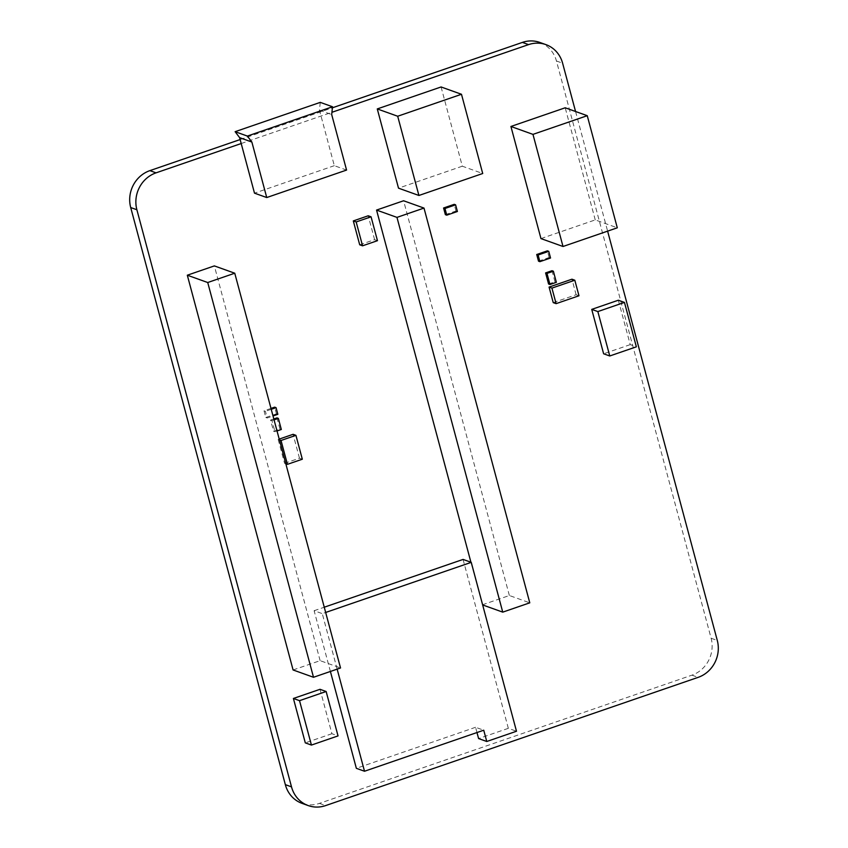 <?xml version="1.0" encoding="UTF-8"?>
<svg xmlns="http://www.w3.org/2000/svg" width="848" height="848" viewBox="0 0 848 848"><rect width="100%" height="100%" fill="white"/><g stroke="black" fill="none" stroke-linecap="round" stroke-linejoin="round"><path stroke-width="0.64" stroke-dasharray="4.24 3.18" d="M241.203 143.535L331.928 112.296M240.132 139.56L332.405 107.802M539.784 42.421A29.447 27.38 -70.3 0 1 556.447 60.992L711.122 638.247A29.447 27.38 -70.3 0 1 691.947 675.156L319.431 803.385A29.447 27.38 -70.3 0 1 302.047 803.363M575.559 111.491L607.613 231.133M553.235 302.63L576.121 294.744L578.983 295.772M576.121 294.744L571.955 279.204M279.204 439.094L278.176 439.444L279.427 439.889M278.176 439.444L284.568 463.315L285.818 463.761M284.568 463.315L299.471 458.185L302.323 459.213M299.471 458.185L293.079 434.314M359.7 244.786L374.604 239.655L377.466 240.684M374.604 239.655L368.212 215.784M540.96 238.585L595.243 219.908L617.291 227.805M595.243 219.908L565.203 107.781M445.37 214.661L456.012 210.993L457.401 211.491M456.012 210.993L454.221 204.336M270.989 408.418L264.025 410.814L265.413 411.312L267.205 417.979L273.014 415.976M264.025 410.814L265.816 417.481L267.205 417.979M265.816 417.481L276.459 413.813L277.847 414.312M276.459 413.813L274.667 407.157M271.233 409.319L265.413 411.312M273.819 418.965L270.576 420.078L273.554 431.187L274.943 431.685L277.031 430.964M273.554 431.187L279.935 428.982L281.324 429.48M279.935 428.982L276.967 417.884M274.052 419.855L271.964 420.576L274.943 431.685M270.576 420.078L271.964 420.576M538.501 261.163L549.154 257.506L550.543 258.004M549.154 257.506L547.363 250.838M548.582 284.006L554.963 281.812L556.352 282.31M554.963 281.812L551.995 270.713M320.014 689.307L331.907 733.711L338.034 735.905M331.907 733.711L305.301 742.869M293.09 669.962L320.12 660.656L340.536 667.97M320.12 660.656L214.353 265.901M470.926 562.245L482.65 604.931M482.332 604.815L509.362 595.508L529.777 602.833M509.362 595.508L403.595 200.764M618.34 300.224L630.234 344.627L636.36 346.821M630.234 344.627L603.628 353.786M441.077 86.962L462.308 166.197L482.713 173.511M462.308 166.197L398.507 188.161M463.072 559.426L508.334 728.326L516.496 731.252M508.334 728.326L478.59 738.566M476.979 732.534L475.569 727.287L483.742 730.213M475.569 727.287L356.351 768.32M337.154 669.136L322.282 613.634L325.664 612.468M330.402 671.457L314.12 610.708L322.282 613.634M314.12 610.708L324.254 607.21M320.268 102.375L319.452 110.176L334.324 165.678L346.567 170.066M334.324 165.678L254.495 193.153M319.452 110.176L331.695 114.565M556.447 60.992L562.616 63.208M711.122 638.247L717.291 640.452M691.947 675.156L698.116 677.372M319.431 803.385L325.6 805.6"/><path stroke-width="1.27" d="M607.613 231.133L717.291 640.452A29.447 27.38 -70.3 0 1 698.116 677.372L325.6 805.6A29.447 27.38 -70.3 0 1 308.216 805.579A29.447 27.38 -70.3 0 1 291.511 786.859L136.878 209.753A29.447 27.38 -70.3 0 1 156.053 172.844L241.203 143.535M308.216 805.579L302.047 803.363A29.447 27.38 -70.3 0 1 285.341 784.654L130.709 207.548A29.447 27.38 -70.3 0 1 149.884 170.628L240.132 139.56M331.928 112.296L528.569 44.615A29.447 27.38 -70.3 0 1 545.953 44.637A29.447 27.38 -70.3 0 1 562.616 63.208L575.559 111.491M332.405 107.802L522.4 42.4A29.447 27.38 -70.3 0 1 539.784 42.421L545.953 44.637M574.817 280.232L571.955 279.204L549.08 287.08L553.235 302.63L556.097 303.648L578.983 295.772L574.817 280.232L551.931 288.108L556.097 303.648M549.08 287.08L551.931 288.108M279.427 439.889L281.027 440.472L287.43 464.333L302.323 459.213L295.931 435.342L281.027 440.472M285.818 463.761L287.43 464.333M279.204 439.094L293.079 434.314L295.931 435.342M371.064 216.812L368.212 215.784L353.309 220.915L356.171 221.943L362.562 245.814L377.466 240.684L371.064 216.812L356.171 221.943M353.309 220.915L359.7 244.786L362.562 245.814M532.968 134.376L510.92 126.469L565.203 107.781L587.251 115.688L532.968 134.376L563.008 246.492L617.291 227.805L587.251 115.688M510.92 126.469L540.96 238.585L563.008 246.492M455.609 204.834L454.221 204.336L443.578 207.993L444.967 208.491L446.758 215.159L457.401 211.491L455.609 204.834L444.967 208.491M443.578 207.993L445.37 214.661L446.758 215.159M273.014 415.976L277.847 414.312L276.056 407.655L271.233 409.319M270.989 408.418L274.667 407.157L276.056 407.655M277.031 430.964L281.324 429.48L278.356 418.382L274.052 419.855M273.819 418.965L276.967 417.884L278.356 418.382M548.751 251.337L547.363 250.838L536.72 254.506L538.109 255.004L539.89 261.661L550.543 258.004L548.751 251.337L538.109 255.004M536.72 254.506L538.501 261.163L539.89 261.661M553.384 271.212L551.995 270.713L545.603 272.908L548.582 284.006L549.97 284.504L556.352 282.31L553.384 271.212L546.992 273.406L549.97 284.504M545.603 272.908L546.992 273.406M338.034 735.905L311.428 745.074L299.524 700.671L326.141 691.502L338.034 735.905M299.524 700.671L293.408 698.466L305.301 742.869L311.428 745.074M293.408 698.466L320.014 689.307L326.141 691.502M207.728 282.522L187.313 275.208L214.353 265.901L234.758 273.215L207.728 282.522L313.506 677.276L340.536 667.97L234.758 273.215M187.313 275.208L293.09 669.962L313.506 677.276M396.97 217.385L376.554 210.071L403.595 200.764L424 208.078L396.97 217.385L502.747 612.139L529.777 602.833L424 208.078M482.65 604.931L502.747 612.139M376.554 210.071L470.926 562.245M636.36 346.821L609.754 355.98L597.851 311.576L624.457 302.418L636.36 346.821M597.851 311.576L591.734 309.382L603.628 353.786L609.754 355.98M591.734 309.382L618.34 300.224L624.457 302.418M482.713 173.511L418.912 195.475L397.691 116.24L461.482 94.276L482.713 173.511M397.691 116.24L377.275 108.926L398.507 188.161L418.912 195.475M377.275 108.926L441.077 86.962L461.482 94.276M325.664 612.468L471.244 562.351L516.496 731.252L486.763 741.491L483.742 730.213L364.513 771.245L337.154 669.136M476.979 732.534L478.59 738.566L486.763 741.491M330.402 671.457L356.351 768.32L364.513 771.245M324.254 607.21L463.072 559.426L471.244 562.351M346.567 170.066L266.738 197.542L251.867 142.04L247.362 136.072L332.511 106.763L331.695 114.565L346.567 170.066M251.867 142.04L239.624 137.652L254.495 193.153L266.738 197.542M239.624 137.652L235.119 131.684L247.362 136.072M235.119 131.684L320.268 102.375L332.511 106.763M285.341 784.654L291.511 786.859M130.709 207.548L136.878 209.753M149.884 170.628L156.053 172.844M522.4 42.4L528.569 44.615"/></g></svg>
